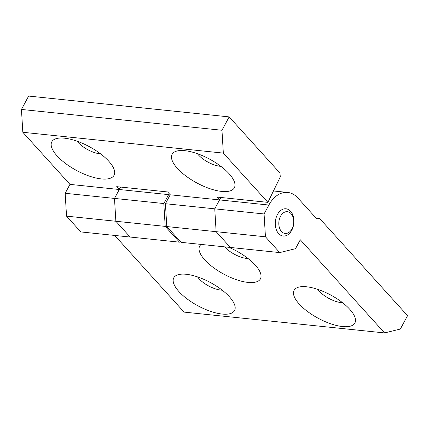 <?xml version="1.0" encoding="UTF-8"?>
<svg xmlns="http://www.w3.org/2000/svg" width="429" height="429" viewBox="0 0 429 429"><rect width="100%" height="100%" fill="white"/><g stroke="black" fill="none" stroke-linecap="round" stroke-linejoin="round"><path stroke-width="0.64" d="M286.599 233.397A10.956 7.416 95.9 0 0 292.605 227.552A10.956 7.416 95.9 0 0 293.495 218.988A10.956 7.416 95.9 0 0 284.915 212.023A10.956 7.416 95.9 0 0 278.855 224.689A10.956 7.416 95.9 0 0 286.599 233.397M220.989 197.49A30.127 20.394 95.9 0 0 219.546 199.919L216.972 197.072L267.905 202.365L280.282 176.941L279.976 173.053L229.166 116.897L28.646 96.069L21.45 109.438L22.823 132.277L69.965 184.379L65.165 193.291L66.538 216.136L80.824 231.923L179.478 242.171L180.663 241.881M170.222 194.798L219.546 199.919L214.752 208.832L216.125 231.676L230.405 247.463L181.081 242.337L166.795 226.55L165.422 203.711L170.222 194.798L167.648 191.951L116.715 186.658L119.289 189.505L114.489 198.418L115.862 221.257L130.148 237.049L115.862 221.257L66.538 216.136M77.118 141.211A17.257 6.596 -151.7 0 0 78.212 142.53A17.257 6.596 -151.7 0 0 100.595 153.85M197.431 153.711A17.257 6.596 -151.7 0 0 198.52 155.03A17.257 6.596 -151.7 0 0 220.903 166.35M267.905 202.365L223.337 153.11L221.965 130.266L229.166 116.897M268.876 205.046A30.127 20.394 -84.1 0 1 287.703 192.444A30.127 20.394 -84.1 0 1 297.785 197.903L316.892 219.021L319.594 218.458L407.55 315.669L400.354 329.038L384.582 332.931L300.3 239.779L295.506 248.691L279.735 252.584L265.449 236.797L264.076 213.958L268.876 205.046L219.546 199.919L214.752 208.832L216.125 231.676L166.795 226.55M221.965 130.266L21.45 109.438M223.337 153.11L22.823 132.277M108.789 161.234A35.328 13.508 -151.7 0 0 57.261 138.379A35.328 13.508 -151.7 0 0 76.518 170.447A35.328 13.508 -151.7 0 0 113.894 168.87A35.328 13.508 -151.7 0 0 108.789 161.234M229.102 173.734A35.328 13.508 -151.7 0 0 177.568 150.874A35.328 13.508 -151.7 0 0 196.831 182.942A35.328 13.508 -151.7 0 0 234.202 181.37A35.328 13.508 -151.7 0 0 229.102 173.734M120.731 187.076A30.127 20.394 95.9 0 0 119.289 189.505L69.965 184.379M264.076 213.958L165.422 203.711M169.171 193.635A30.127 20.394 95.9 0 0 168.618 194.627L119.289 189.505L114.489 198.418L65.165 193.291M168.618 194.627L163.819 203.539L114.489 198.418L115.862 221.257L165.192 226.383L179.478 242.171M265.449 236.797L216.125 231.676L230.405 247.463L279.735 252.584M342.498 302.659A17.257 6.596 28.3 0 1 319.407 291.312A17.257 6.596 28.3 0 1 317.905 289.414M222.19 290.16A17.257 6.596 28.3 0 1 199.094 278.812A17.257 6.596 28.3 0 1 197.597 276.919M163.819 203.539L165.192 226.383M384.582 332.931L184.068 312.103L114.709 235.446M277.445 214.516A13.696 9.266 95.9 0 0 275.858 228.255A13.696 9.266 95.9 0 0 283.172 236.03A13.696 9.266 95.9 0 0 293.806 223.37A13.696 9.266 95.9 0 0 286.004 208.789A13.696 9.266 95.9 0 0 277.445 214.516M228.77 247.292A34.508 13.197 28.3 0 1 260.29 272.603A34.508 13.197 28.3 0 1 242.728 281.51A34.508 13.197 28.3 0 1 204.778 259.894A34.508 13.197 28.3 0 1 201.163 244.423M299.217 304.038A34.508 13.197 28.3 0 1 299.41 286.958A34.508 13.197 28.3 0 1 330.738 295.045A34.508 13.197 28.3 0 1 354.729 316.747A34.508 13.197 28.3 0 1 337.167 325.654A34.508 13.197 28.3 0 1 299.217 304.038M178.904 291.538A34.508 13.197 28.3 0 1 179.102 274.463A34.508 13.197 28.3 0 1 210.424 282.545A34.508 13.197 28.3 0 1 234.416 304.247A34.508 13.197 28.3 0 1 216.854 313.154A34.508 13.197 28.3 0 1 178.904 291.538M316.05 218.088L319.594 218.458M248.059 258.515A17.257 6.596 28.3 0 1 224.968 247.168A17.257 6.596 28.3 0 1 224.699 246.868M219.959 199.179L218.763 199.051M169.439 193.929L169.031 193.887M119.702 188.76L118.506 188.637M166.94 226.71L165.337 226.544M273.455 190.964L287.703 192.444"/></g></svg>
